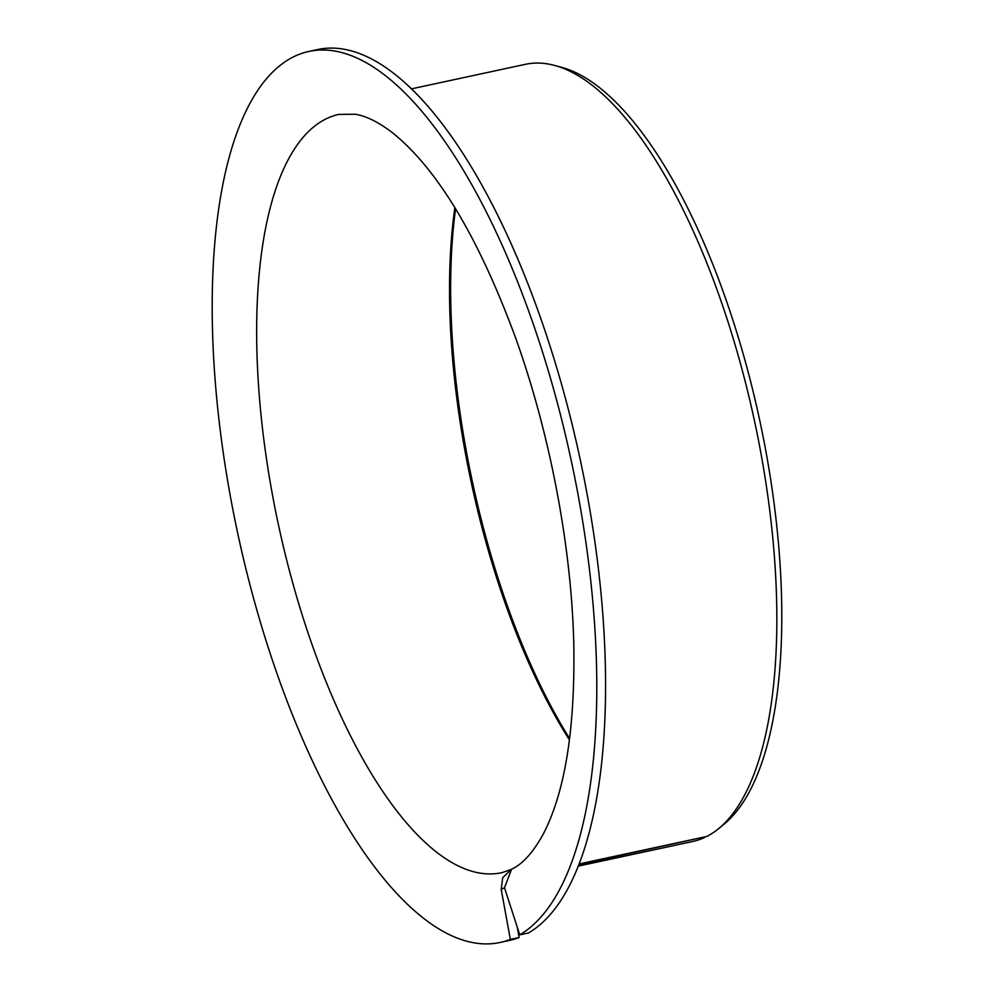 <?xml version="1.0" encoding="UTF-8"?>
<svg xmlns="http://www.w3.org/2000/svg" width="992" height="992" viewBox="0 0 992 992"><rect width="100%" height="100%" fill="white"/><g stroke="black" fill="none" stroke-linecap="round" stroke-linejoin="round"><path stroke-width="1.49" d="M511.103 869.476L502.721 877.722L501.196 889.365L504.506 887.766L511.55 869.252C522.672 864.094 533.262 852.339 543.306 833.999C564.994 792.162 575.149 729.095 573.798 644.788C571.652 547.472 549.928 433.07 515.257 336.933C478.28 236.989 437.385 168.95 392.572 132.804C378.597 122.128 366.122 115.928 355.136 114.229L338.706 114.427A387.798 145.266 77.9 0 0 278.293 524.111A387.798 145.266 77.9 0 0 501.902 872.65L510.62 869.699M517.179 926.863L519.126 937.502L510.334 939.399L501.196 889.365M579.092 864.578L705.448 836.752M569.47 739.97A387.798 145.266 77.9 0 1 454.869 207.576M569.644 738.594A390.116 146.146 77.9 0 1 455.588 208.754M519.126 937.502A455.663 170.686 77.9 0 1 509.156 940.503L500.365 942.4A455.663 170.686 77.9 0 1 237.621 532.865A455.663 170.686 77.9 0 1 308.599 51.497A455.663 170.686 77.9 0 1 565.266 434.223A455.663 170.686 77.9 0 1 519.758 934.836L528.55 932.939A455.663 170.686 77.9 0 0 574.058 432.338A455.663 170.686 77.9 0 0 317.39 49.6L308.599 51.497M510.334 939.399A455.663 170.686 77.9 0 1 500.365 942.4M519.758 934.836L504.506 887.766M579.353 863.896L706.726 836.479A397.482 148.899 77.9 0 0 718.63 828.642A397.482 148.899 77.9 0 0 754.627 421.575A397.482 148.899 77.9 0 0 554.342 65.385A397.482 148.899 77.9 0 0 525.425 64.319L411.209 88.908M704.37 837.62A397.482 148.899 77.9 0 1 692.701 841.501L578.497 866.078M554.342 65.385L561.112 67.196A394.233 147.684 77.9 0 1 759.76 420.472A394.233 147.684 77.9 0 1 724.061 824.203L718.63 828.642"/></g></svg>
